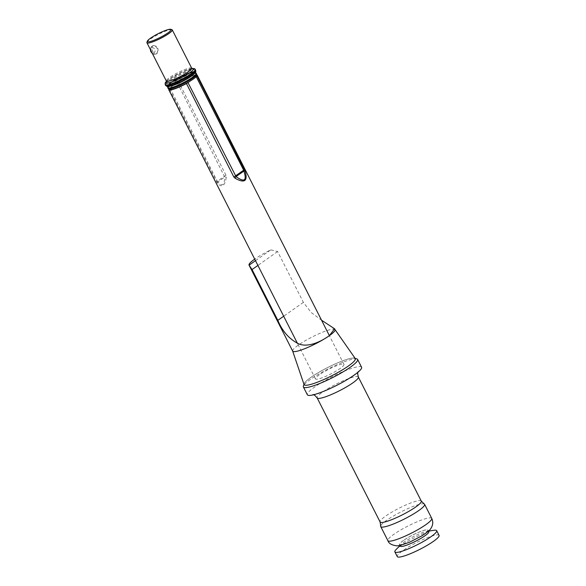 <?xml version="1.0" encoding="UTF-8"?>
<svg xmlns="http://www.w3.org/2000/svg" width="586" height="586" viewBox="0 0 586 586"><rect width="100%" height="100%" fill="white"/><g stroke="black" fill="none" stroke-linecap="round" stroke-linejoin="round"><path stroke-width="0.44" stroke-dasharray="2.93 2.2" d="M195.219 77.506L194.794 77.806A14.65 2.351 -26.9 0 0 191.344 76.327A14.65 2.351 -26.9 0 0 175.148 84.201L172.02 86.406A14.65 2.351 -26.9 0 0 173.441 88.94A14.65 2.351 -26.9 0 0 189.461 81.564L189.227 81.725M196.845 74.935A15.983 2.564 -26.9 0 0 178.613 81.879A3.553 0.571 -26.9 0 0 177.272 82.707L175.148 84.201A14.65 2.351 -26.9 0 0 173.434 85.351A14.65 2.351 -26.9 0 0 172.02 86.406L169.896 87.9A3.553 0.571 -26.9 0 0 169.134 88.559A15.983 2.564 -26.9 0 0 168.761 89.182M319.282 374.806A15.983 2.564 -26.9 0 0 315.458 378.871A15.983 2.564 -26.9 0 0 330.87 373.927A15.983 2.564 -26.9 0 0 343.967 364.411A15.983 2.564 -26.9 0 0 334.43 366.624A15.983 2.564 -26.9 0 0 319.282 374.806M177.272 82.707L224.731 177.067C224.453 185.301 222.16 186.919 217.845 181.916A3.553 2.08 -39.2 0 0 217.428 183.315C219.662 185.681 221.559 186.333 223.127 185.271C224.672 184.143 225.727 181.411 226.277 177.075L225.998 175.287L178.613 81.879M217.428 183.315L169.134 88.559M311.027 377.311A28.633 4.593 -26.9 0 0 304.178 383.757A28.633 4.593 -26.9 0 0 319.319 381.435A28.633 4.593 -26.9 0 0 348.399 365.972A28.633 4.593 -26.9 0 0 354.574 358.192A28.633 4.593 -26.9 0 0 336.166 363.51A28.633 4.593 -26.9 0 0 311.027 377.311M356.911 358.925A30.413 4.878 -26.9 0 0 337.353 364.565A30.413 4.878 -26.9 0 0 310.661 379.223A30.413 4.878 -26.9 0 0 303.387 386.071M361.591 367.261A30.413 4.878 -26.9 0 0 343.447 371.465A30.413 4.878 -26.9 0 0 314.623 387.038A30.413 4.878 -26.9 0 0 307.35 394.781M424.213 503.975A24.597 3.941 -26.9 0 0 408.625 508.289A24.597 3.941 -26.9 0 0 386.621 520.324A24.597 3.941 -26.9 0 0 380.688 526.06M403.52 540.446A15.719 2.52 -26.9 0 0 410.574 541.654A15.719 2.52 -26.9 0 0 427.238 529.912A15.719 2.52 -26.9 0 0 403.52 540.446M403.344 540.504A15.983 2.564 -26.9 0 0 399.52 544.57A15.983 2.564 -26.9 0 0 414.939 539.625A15.983 2.564 -26.9 0 0 428.029 530.11A15.983 2.564 -26.9 0 0 418.492 532.322A15.983 2.564 -26.9 0 0 403.344 540.504M428.82 531.67A15.983 2.564 -26.9 0 0 426.806 531.414A15.983 2.564 -26.9 0 0 404.142 542.065A15.983 2.564 -26.9 0 0 401.3 544.35A15.983 2.564 -26.9 0 0 400.319 546.137M433.728 530.308A23.44 3.758 -26.9 0 0 400.48 545.932A23.44 3.758 -26.9 0 0 396.319 549.287M439.068 535.377A23.44 3.758 -26.9 0 0 425.077 538.622A23.44 3.758 -26.9 0 0 402.86 550.62A23.44 3.758 -26.9 0 0 397.257 556.59M194.794 77.806L189.461 81.564A14.65 2.351 -26.9 0 0 194.794 77.806M225.998 175.287A3.553 0.571 153.1 0 0 224.658 176.115L217.281 181.308L217.845 181.916L224.731 177.067L226.277 177.075M153.583 45.547C157.707 46.148 158.974 48.653 157.392 53.07L156.162 54.029C153.671 55.135 150.184 47.613 152.814 45.913L153.583 45.547M171.94 29.666A14.203 2.278 -26.9 0 0 162.805 32.303A14.203 2.278 -26.9 0 0 150.331 39.145A14.203 2.278 -26.9 0 0 146.932 42.346M355.277 358.559A28.721 4.607 -26.9 0 0 337.91 362.734A28.721 4.607 -26.9 0 0 310.968 377.325A28.721 4.607 -26.9 0 0 304.053 384.541M335.031 329.632A23.748 3.809 -26.9 0 0 334.987 329.559A23.748 3.809 -26.9 0 0 320.63 333.016A23.748 3.809 -26.9 0 0 298.355 345.073A23.748 3.809 -26.9 0 0 292.641 351.043L292.656 351.08M255.489 260.66L270.827 249.856A23.748 3.809 -26.9 0 0 254.734 259.1A23.748 3.809 -26.9 0 0 254.705 259.122M270.827 249.856L277.61 251.548L303.387 302.354L311.247 312.565L321.538 320.205M277.61 251.548L257.906 265.429M358.332 377.025A23.088 3.699 -26.9 0 0 344.553 380.219A23.088 3.699 -26.9 0 0 322.674 392.034A23.088 3.699 -26.9 0 0 317.158 397.916M421.275 501.089A23.088 3.699 -26.9 0 0 407.497 504.282A23.088 3.699 -26.9 0 0 385.617 516.105A23.088 3.699 -26.9 0 0 380.094 521.98M431.743 518.398A24.597 3.941 -26.9 0 0 417.071 521.796A24.597 3.941 -26.9 0 0 393.763 534.388A24.597 3.941 -26.9 0 0 387.881 540.651M216.52 181.96A3.553 0.571 -26.9 0 1 217.281 181.308L169.896 87.9M196.654 74.048A15.983 2.564 -26.9 0 0 187.117 76.261A15.983 2.564 -26.9 0 0 171.969 84.443A15.983 2.564 -26.9 0 0 168.153 88.508M196.259 73.265A15.983 2.564 -26.9 0 0 186.722 75.477A15.983 2.564 -26.9 0 0 171.573 83.659A15.983 2.564 -26.9 0 0 167.757 87.732M194.113 73.741A14.65 2.351 -26.9 0 0 187.725 73.924A14.65 2.351 -26.9 0 0 171.852 82.223A14.65 2.351 -26.9 0 0 169.405 86.274M194.01 73.829A14.606 2.344 -26.9 0 0 187.798 73.902A14.606 2.344 -26.9 0 0 171.881 82.216A14.606 2.344 -26.9 0 0 169.537 86.245M190.794 76.283A14.423 2.315 -26.9 0 0 194.2 72.642A14.423 2.315 -26.9 0 0 185.586 74.634A14.423 2.315 -26.9 0 0 171.918 82.025A14.423 2.315 -26.9 0 0 168.468 85.695A14.423 2.315 -26.9 0 0 173.427 85.095M171.881 81.945A14.423 2.315 -26.9 0 0 168.431 85.615A14.423 2.315 -26.9 0 0 182.341 81.154A14.423 2.315 -26.9 0 0 194.156 72.561A14.423 2.315 -26.9 0 0 185.55 74.561A14.423 2.315 -26.9 0 0 171.881 81.945M171.683 81.82A14.606 2.344 -26.9 0 0 178.239 82.941A14.606 2.344 -26.9 0 0 193.724 72.034A14.606 2.344 -26.9 0 0 171.683 81.82M194.904 71.726A15.536 2.49 -26.9 0 0 185.176 74.319A15.536 2.49 -26.9 0 0 171.075 82.011A15.536 2.49 -26.9 0 0 167.31 85.724M195.665 70.13A16.869 2.703 -26.9 0 0 185.594 72.466A16.869 2.703 -26.9 0 0 169.61 81.102A16.869 2.703 -26.9 0 0 165.574 85.395M195.27 69.346A16.869 2.703 -26.9 0 0 185.198 71.682A16.869 2.703 -26.9 0 0 169.215 80.319A16.869 2.703 -26.9 0 0 165.179 84.611M191.739 68.496A15.536 2.49 -26.9 0 0 169.486 78.883A15.536 2.49 -26.9 0 0 166.461 81.381M191.703 68.21A14.203 2.278 -26.9 0 0 183.228 70.174A14.203 2.278 -26.9 0 0 169.764 77.447A14.203 2.278 -26.9 0 0 166.365 81.066M152.045 52.835A4.439 3.245 73.1 0 0 155.466 54.249A4.439 3.245 73.1 0 0 157.282 49.056A4.439 3.245 73.1 0 0 152.887 45.752A4.439 3.245 73.1 0 0 152.192 46.089A4.439 3.245 73.1 0 0 151.049 50.872M151.825 48.008A2.666 1.948 -106.9 0 1 155.026 50.528A2.666 1.948 -106.9 0 1 152.199 52.52A2.666 1.948 -106.9 0 1 151.825 48.008M303.387 302.354L283.683 316.235M343.967 364.411L329.383 335.661M315.458 378.871L297.498 343.462M304.178 383.757L303.98 384.328M354.574 358.192L355.145 358.368M313.569 394.774L312.55 394.576L314.418 394.268C317.737 393.521 322.417 391.822 328.468 389.17C336.591 385.529 343.945 381.596 350.523 377.384C359.181 371.531 358.515 370.931 358.354 371.334L357.914 372.278M428.505 531.048L428.029 530.11M399.996 545.507L399.52 544.57M401.3 544.35L400.04 545.595M426.806 531.414L428.549 531.136M195.321 72.415L193.409 72.261L188.018 73.785L171.676 82.304L168.658 84.794L167.625 86.464M168.468 85.695C169.64 84.867 165.486 87.6 171.903 82.201C179.309 76.517 195.709 70.664 194.2 72.642L194.156 72.561C195.182 71.36 194.164 74.935 182.964 80.67C175.551 84.238 171.075 85.959 169.544 85.827L168.468 85.695M191.827 68.394L187.007 69.793L178.51 73.565L169.317 78.963L166.439 81.278M166.439 81.644L169.662 78.795L183.213 71.375L192.135 68.613M152.499 53.744L156.162 54.037M150.382 49.561L150.932 47.356L153.473 45.576"/><path stroke-width="0.88" d="M168.761 89.182A15.983 2.564 -26.9 0 0 168.746 89.68A15.983 2.564 -26.9 0 0 186.443 83.542A3.553 0.571 -26.9 0 0 187.996 82.597L236.041 176.591A3.553 0.806 127 0 1 235.045 178.225C244.604 183.557 247.966 181.184 245.138 171.105L197.072 76.048A15.983 2.564 -26.9 0 0 197.255 75.22A15.983 2.564 -26.9 0 0 196.845 74.935M189.227 81.725L187.996 82.597M245.138 171.105A3.553 0.952 -19.4 0 0 243.893 171.061L236.041 176.591C244.413 182.59 247.028 180.744 243.893 171.061L243.651 170.174L235.382 176.005A3.553 0.571 153.1 0 1 233.829 176.95L235.045 178.225M244.457 169.457A3.553 0.571 -26.9 0 1 243.651 170.174L196.259 76.773L195.219 77.506M196.259 76.773A3.553 0.571 -26.9 0 0 197.072 76.048M303.98 384.328L303.387 386.071A30.413 4.878 -26.9 0 0 303.387 386.965A30.413 4.878 -26.9 0 0 321.531 382.753A30.413 4.878 -26.9 0 0 350.355 367.188A30.413 4.878 -26.9 0 0 357.628 359.445A30.413 4.878 -26.9 0 0 356.911 358.925L355.145 358.368M303.387 386.965L307.35 394.781A30.413 4.878 -26.9 0 0 336.679 385.368A30.413 4.878 -26.9 0 0 361.591 367.261L357.628 359.445M421.275 501.089A23.088 3.699 -26.9 0 1 402.362 514.838A23.088 3.699 -26.9 0 1 380.094 521.98L380.688 526.06A24.597 3.941 -26.9 0 0 380.739 526.58A24.597 3.941 -26.9 0 0 404.457 518.969A24.597 3.941 -26.9 0 0 424.608 504.326A24.597 3.941 -26.9 0 0 424.213 503.975L421.275 501.089L358.332 377.025A23.088 3.699 -26.9 0 1 339.419 390.767A23.088 3.699 -26.9 0 1 317.158 397.916L314.763 395.323L313.569 394.774M399.996 545.507L400.319 546.137A15.983 2.564 -26.9 0 0 409.856 543.925A15.983 2.564 -26.9 0 0 425.004 535.743A15.983 2.564 -26.9 0 0 428.82 531.67L428.505 531.048M400.04 545.595L396.319 549.287A23.44 3.758 -26.9 0 0 394.876 551.895A23.44 3.758 -26.9 0 0 408.867 548.657A23.44 3.758 -26.9 0 0 431.084 536.651A23.44 3.758 -26.9 0 0 436.687 530.689A23.44 3.758 -26.9 0 0 433.728 530.308L428.549 531.136M394.876 551.895L397.257 556.59A23.44 3.758 -26.9 0 0 411.247 553.345A23.44 3.758 -26.9 0 0 433.457 541.347A23.44 3.758 -26.9 0 0 439.068 535.377L436.687 530.689M147.328 41.188L146.932 42.346A14.203 2.278 -26.9 0 0 146.932 42.763A14.203 2.278 -26.9 0 0 155.415 40.8A14.203 2.278 -26.9 0 0 168.878 33.527A14.203 2.278 -26.9 0 0 172.277 29.908A14.203 2.278 -26.9 0 0 171.94 29.666L170.768 29.3A13.317 2.139 -26.9 0 0 162.205 31.769A13.317 2.139 -26.9 0 0 150.514 38.193A13.317 2.139 -26.9 0 0 147.328 41.188A13.317 2.139 -26.9 0 0 154.374 40.112A13.317 2.139 -26.9 0 0 167.896 32.919A13.317 2.139 -26.9 0 0 170.768 29.3M292.656 351.08L304.053 384.541A28.721 4.607 -26.9 0 0 320.96 380.775A28.721 4.607 -26.9 0 0 348.458 365.957A28.721 4.607 -26.9 0 0 355.277 358.559L335.009 329.596M292.641 351.043A23.748 3.809 -26.9 0 0 292.678 351.124A23.748 3.809 -26.9 0 0 306.844 347.835A23.748 3.809 -26.9 0 0 329.354 335.675A23.748 3.809 -26.9 0 0 335.031 329.632L334.599 328.775L329.354 335.675C322.468 340.634 309.393 347.732 299.3 344.129C289.74 339.631 282.584 331.705 277.83 320.359L252.053 269.553L249.079 265.18L255.489 260.66M254.705 259.122A23.748 3.809 -26.9 0 0 249.057 265.143A23.748 3.809 -26.9 0 0 249.079 265.18M257.906 265.429L252.053 269.553M321.538 320.205L334.591 328.783M233.829 176.95L186.443 83.542M380.739 526.58L387.881 540.651A24.597 3.941 -26.9 0 0 411.599 533.04A24.597 3.941 -26.9 0 0 431.743 518.398L424.608 504.326M196.654 74.048L196.618 75.784C195.372 77.235 196.962 76.92 187.938 82.48C179.287 87.314 172.753 89.49 171.002 89.519L169.574 89.504L168.153 88.508A15.983 2.564 -26.9 0 0 183.565 83.564A15.983 2.564 -26.9 0 0 196.654 74.048L195.321 72.415M168.153 88.508L167.757 87.732A15.983 2.564 -26.9 0 0 183.169 82.78A15.983 2.564 -26.9 0 0 196.259 73.265M169.405 86.274A14.65 2.351 -26.9 0 0 182.473 81.417A14.65 2.351 -26.9 0 0 194.113 73.741M169.537 86.245A14.606 2.344 -26.9 0 0 182.473 81.41A14.606 2.344 -26.9 0 0 194.01 73.829M173.427 85.095A14.423 2.315 -26.9 0 0 190.794 76.283M167.31 85.724A15.536 2.49 -26.9 0 0 182.341 81.154A15.536 2.49 -26.9 0 0 194.904 71.726M195.665 70.13C194.882 71.946 200.126 71.177 182.334 81.176C172.262 85.703 167.142 87.439 166.981 86.398L165.574 85.395A16.869 2.703 -26.9 0 0 181.843 80.172A16.869 2.703 -26.9 0 0 195.665 70.13L194.72 68.709L191.827 68.394M165.574 85.395L165.179 84.611A16.869 2.703 -26.9 0 0 181.448 79.396A16.869 2.703 -26.9 0 0 195.27 69.346M166.461 81.381A15.536 2.49 -26.9 0 0 180.928 77.938A15.536 2.49 -26.9 0 0 191.739 68.496M166.68 81.3L166.439 81.644L166.365 81.066A14.203 2.278 -26.9 0 0 180.063 76.663A14.203 2.278 -26.9 0 0 191.703 68.21L192.135 68.613L191.71 68.599M151.049 50.872A4.439 3.245 73.1 0 0 152.045 52.835M283.683 316.235L277.83 320.359M329.383 335.661L197.255 75.22M297.498 343.462L168.746 89.68M357.914 372.278L357.65 373.56L358.332 377.025M380.094 521.98L317.158 397.916M387.881 540.651C388.723 543.5 391.792 545.236 397.096 545.859L399.916 545.522L409.673 542.189L422.067 535.721C427.26 532.344 430.183 529.912 430.857 528.426C433.025 525.217 433.318 521.87 431.743 518.398M167.625 86.464L167.757 87.732M166.439 81.278L165.201 82.882L165.179 84.611M191.703 68.21L172.277 29.908M166.365 81.066L146.932 42.763M150.382 49.561L150.749 51.48L152.499 53.744M292.678 351.124L249.057 265.143"/></g></svg>
